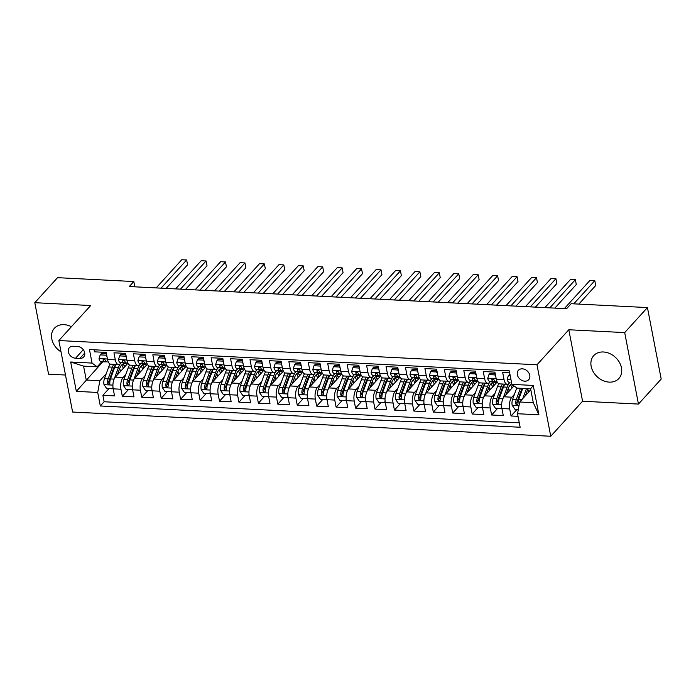 <?xml version="1.0" encoding="UTF-8"?>
<svg xmlns="http://www.w3.org/2000/svg" width="696" height="696" viewBox="0 0 696 696"><rect width="100%" height="100%" fill="white"/><g stroke="black" fill="none" stroke-linecap="round" stroke-linejoin="round"><path stroke-width="1.04" d="M603.406 351.985A16.991 13.32 -137.7 0 0 593.74 355.621A16.991 13.32 -137.7 0 0 593.323 371.942A16.991 13.32 -137.7 0 0 609.209 382.121A16.991 13.32 -137.7 0 0 618.883 378.476A16.991 13.32 -137.7 0 0 619.301 362.155A16.991 13.32 -137.7 0 0 603.406 351.985M71.41 326.72A16.991 13.32 -137.7 0 0 64.049 324.64A16.991 13.32 -137.7 0 0 54.375 328.286A16.991 13.32 -137.7 0 0 61.022 351.871M522.365 368.828A6.969 5.464 -137.7 0 0 518.398 370.315A6.969 5.464 -137.7 0 0 518.224 377.014A6.969 5.464 -137.7 0 0 524.74 381.19A6.969 5.464 -137.7 0 0 528.708 379.694A6.969 5.464 -137.7 0 0 528.882 372.995A6.969 5.464 -137.7 0 0 522.365 368.828M638.458 404.072L624.695 332.592L568.815 329.756L582.578 401.235L638.458 404.072L661.2 379.05L647.437 307.571L571.146 303.708L566.596 308.711L129.282 286.543L133.823 281.541L57.542 277.669L34.8 302.69L48.563 374.17L65.485 375.031M582.578 401.235L550.745 436.262L72.61 412.032L58.847 340.544L536.981 364.782L550.745 436.262M509.672 372.873L502.686 372.517L504.043 379.572L496.265 379.172A8.709 3.915 92.9 0 0 499.467 383.87L507.236 384.27A8.709 3.915 -87.1 0 1 504.043 379.572M496.265 379.172L494.908 372.125L483.242 371.534L484.607 378.58L476.83 378.189A8.709 3.915 92.9 0 0 480.022 382.887L487.8 383.279A8.709 3.915 -87.1 0 1 484.607 378.58M476.83 378.189L475.472 371.142L463.806 370.55L465.172 377.597L457.394 377.206A8.709 3.915 92.9 0 0 460.587 381.904L468.365 382.295A8.709 3.915 -87.1 0 1 465.172 377.597M457.394 377.206L456.037 370.15L444.37 369.559L445.727 376.614L437.958 376.223A8.709 3.915 92.9 0 0 441.151 380.921L448.929 381.312A8.709 3.915 -87.1 0 1 445.727 376.614M437.958 376.223L436.601 369.167L424.934 368.575L426.291 375.631L418.522 375.231A8.709 3.915 92.9 0 0 421.715 379.929L429.493 380.329A8.709 3.915 -87.1 0 1 426.291 375.631M418.522 375.231L417.165 368.184L405.498 367.592L406.856 374.639L399.086 374.248A8.709 3.915 92.9 0 0 402.279 378.946L410.057 379.337A8.709 3.915 -87.1 0 1 406.856 374.639M399.086 374.248L397.729 367.201L386.062 366.609L387.42 373.656L379.651 373.265A8.709 3.915 92.9 0 0 382.844 377.963L390.621 378.354A8.709 3.915 -87.1 0 1 387.42 373.656M379.651 373.265L378.285 366.209L366.627 365.618L367.984 372.673L360.215 372.282A8.709 3.915 92.9 0 0 363.408 376.98L371.185 377.371A8.709 3.915 -87.1 0 1 367.984 372.673M360.215 372.282L358.849 365.226L347.191 364.634L348.548 371.69L340.77 371.29A8.709 3.915 92.9 0 0 343.972 375.988L351.75 376.388A8.709 3.915 -87.1 0 1 348.548 371.69M340.77 371.29L339.413 364.243L327.755 363.651L329.112 370.707L321.334 370.307A8.709 3.915 92.9 0 0 324.536 375.005L332.305 375.396A8.709 3.915 -87.1 0 1 329.112 370.707M321.334 370.307L319.977 363.26L308.319 362.668L309.676 369.715L301.899 369.324A8.709 3.915 92.9 0 0 305.1 374.022L312.869 374.413A8.709 3.915 -87.1 0 1 309.676 369.715M301.899 369.324L300.541 362.268L288.884 361.685L290.241 368.732L282.463 368.341A8.709 3.915 92.9 0 0 285.665 373.039L293.434 373.43A8.709 3.915 -87.1 0 1 290.241 368.732M282.463 368.341L281.106 361.285L269.448 360.693L270.805 367.749L263.027 367.358A8.709 3.915 92.9 0 0 266.229 372.047L273.998 372.447A8.709 3.915 -87.1 0 1 270.805 367.749M263.027 367.358L261.67 360.302L250.012 359.71L251.369 366.766L243.591 366.366A8.709 3.915 92.9 0 0 246.793 371.064L254.562 371.464A8.709 3.915 -87.1 0 1 251.369 366.766M243.591 366.366L242.234 359.319L230.576 358.727L231.933 365.774L224.155 365.383A8.709 3.915 92.9 0 0 227.348 370.081L235.126 370.472A8.709 3.915 -87.1 0 1 231.933 365.774M224.155 365.383L222.798 358.336L211.132 357.744L212.498 364.791L204.72 364.4A8.709 3.915 92.9 0 0 207.913 369.098L215.69 369.489A8.709 3.915 -87.1 0 1 212.498 364.791M204.72 364.4L203.363 357.344L191.696 356.752L193.053 363.808L185.284 363.416A8.709 3.915 92.9 0 0 188.477 368.114L196.255 368.506A8.709 3.915 -87.1 0 1 193.053 363.808M185.284 363.416L183.927 356.361L172.26 355.769L173.617 362.825L165.848 362.425A8.709 3.915 92.9 0 0 169.041 367.123L176.819 367.523A8.709 3.915 -87.1 0 1 173.617 362.825M165.848 362.425L164.491 355.378L152.824 354.786L154.181 361.833L146.412 361.441A8.709 3.915 92.9 0 0 149.605 366.139L157.383 366.531A8.709 3.915 -87.1 0 1 154.181 361.833M146.412 361.441L145.055 354.394L133.388 353.803L134.746 360.85L126.976 360.458A8.709 3.915 92.9 0 0 130.169 365.156L137.947 365.548A8.709 3.915 -87.1 0 1 134.746 360.85M126.976 360.458L125.619 353.403L113.953 352.811L115.31 359.867A8.709 3.915 92.9 0 0 118.511 364.565A8.709 3.915 92.9 0 0 120.434 363.59L121.243 362.703M127.907 363.286L115.345 377.11A8.709 3.915 92.9 0 0 113.196 388.838L114.553 395.885L102.886 395.302L108.941 388.629M125.698 374.657L123.114 377.502A8.709 3.915 92.9 0 0 120.965 389.229L122.322 396.285L128.386 389.621M122.322 396.285L133.989 396.877L132.631 389.821A8.709 3.915 92.9 0 1 134.78 378.093L147.343 364.269M166.779 365.252L154.216 379.076A8.709 3.915 92.9 0 0 152.067 390.804L153.424 397.86L141.758 397.268L147.822 390.604M186.215 366.235L173.652 380.06A8.709 3.915 92.9 0 0 171.503 391.796L172.86 398.843L161.194 398.251L167.257 391.587M205.651 367.218L193.088 381.051A8.709 3.915 92.9 0 0 190.939 392.779L192.296 399.826L180.629 399.234L186.693 392.57M225.086 368.21L212.524 382.034A8.709 3.915 92.9 0 0 210.375 393.762L211.732 400.818L200.074 400.226L206.129 393.562M244.522 369.193L231.959 383.017A8.709 3.915 92.9 0 0 229.81 394.745L231.168 401.801L219.51 401.209L225.565 394.545M263.967 370.176L251.395 384.001A8.709 3.915 92.9 0 0 249.246 395.737L250.603 402.784L238.945 402.192L245.001 395.528M283.402 371.159L270.831 384.984A8.709 3.915 92.9 0 0 268.682 396.72L270.039 403.767L258.381 403.175L264.436 396.511M302.838 372.151L290.267 385.975A8.709 3.915 92.9 0 0 288.118 397.703L289.475 404.759L277.817 404.167L283.872 397.503M322.274 373.134L309.703 386.959A8.709 3.915 92.9 0 0 307.554 398.686L308.911 405.742L297.253 405.15L303.308 398.486M341.71 374.117L329.138 387.942A8.709 3.915 92.9 0 0 326.99 399.678L328.347 406.725L316.689 406.133L322.744 399.469M361.146 375.1L348.583 388.925A8.709 3.915 92.9 0 0 346.425 400.661L347.782 407.708L336.125 407.116L342.18 400.452M380.582 376.092L368.019 389.917A8.709 3.915 92.9 0 0 365.861 401.644L367.227 408.7L355.56 408.108L361.615 401.435M400.017 377.075L387.454 390.9A8.709 3.915 92.9 0 0 385.306 402.627L386.663 409.683L374.996 409.091L381.06 402.427M419.453 378.058L406.89 391.883A8.709 3.915 92.9 0 0 404.741 403.61L406.099 410.666L394.432 410.075L400.496 403.41M438.889 379.042L426.326 392.866A8.709 3.915 92.9 0 0 424.177 404.602L425.534 411.649L413.868 411.058L419.932 404.393M458.325 380.033L445.762 393.858A8.709 3.915 92.9 0 0 443.613 405.585L444.97 412.632L433.303 412.049L439.367 405.376M477.76 381.017L465.198 394.841A8.709 3.915 92.9 0 0 463.049 406.568L464.406 413.624L452.739 413.032L458.803 406.368M497.196 382L484.633 395.824A8.709 3.915 92.9 0 0 482.485 407.551L483.842 414.607L472.184 414.016L478.239 407.351M513.987 385.897L504.069 396.807A8.709 3.915 92.9 0 0 501.92 408.543L503.278 415.59L491.62 414.999L497.675 408.334M507.236 384.27A8.709 3.915 -87.1 0 0 509.168 383.296L509.977 382.409M487.8 383.279A8.709 3.915 -87.1 0 0 489.732 382.313L490.532 381.425M468.365 382.295A8.709 3.915 -87.1 0 0 470.296 381.321L471.096 380.434M448.929 381.312A8.709 3.915 -87.1 0 0 450.86 380.338L451.66 379.45M429.493 380.329A8.709 3.915 -87.1 0 0 431.424 379.355L432.225 378.467M410.057 379.337A8.709 3.915 -87.1 0 0 411.988 378.372L412.789 377.484M390.621 378.354A8.709 3.915 -87.1 0 0 392.544 377.38L393.353 376.493M371.185 377.371A8.709 3.915 -87.1 0 0 373.108 376.397L373.917 375.509M351.75 376.388A8.709 3.915 -87.1 0 0 353.672 375.414L354.481 374.526M332.305 375.396A8.709 3.915 -87.1 0 0 334.237 374.431L335.046 373.543M312.869 374.413A8.709 3.915 -87.1 0 0 314.801 373.439L315.61 372.551M293.434 373.43A8.709 3.915 -87.1 0 0 295.365 372.456L296.174 371.568M273.998 372.447A8.709 3.915 -87.1 0 0 275.929 371.473L276.738 370.585M254.562 371.464A8.709 3.915 -87.1 0 0 256.493 370.49L257.303 369.602M235.126 370.472A8.709 3.915 -87.1 0 0 237.058 369.498L237.867 368.619M215.69 369.489A8.709 3.915 -87.1 0 0 217.622 368.515L218.422 367.627M196.255 368.506A8.709 3.915 -87.1 0 0 198.186 367.531L198.986 366.644M176.819 367.523A8.709 3.915 -87.1 0 0 178.75 366.548L179.551 365.661M157.383 366.531A8.709 3.915 -87.1 0 0 159.314 365.565L160.115 364.678M137.947 365.548A8.709 3.915 -87.1 0 0 139.87 364.574L140.679 363.686M75.533 358.231L79.805 358.449A6.751 5.29 -137.7 0 0 83.651 356.996A6.751 5.29 -137.7 0 0 83.816 350.514A6.751 5.29 -137.7 0 0 77.5 346.469L73.219 346.251A6.751 5.29 -137.7 0 0 69.382 347.695A6.751 5.29 -137.7 0 0 69.217 354.186A6.751 5.29 -137.7 0 0 75.533 358.231L83.276 349.705M530.804 389.769L519.686 402.001L533.293 402.688L530.613 388.777L517.006 388.09L511.882 384.366L509.281 370.837L89.453 349.557L92.055 363.086L97.179 366.809L101.807 361.72M511.882 384.366L533.258 385.445L538.913 414.816L517.537 413.728L520.138 427.248L100.311 405.977L97.71 392.448L76.334 391.37L70.679 361.998L92.055 363.086M514.431 394.362L511.847 397.207L504.069 396.807M494.995 393.379L492.411 396.215L484.633 395.824M475.551 392.396L472.975 395.232L465.198 394.841M456.115 391.404L453.54 394.249L445.762 393.858M436.679 390.421L434.095 393.266L426.326 392.866M417.243 389.438L414.659 392.274L406.89 391.883M397.808 388.455L395.224 391.291L387.454 390.9M378.372 387.463L375.788 390.308L368.019 389.917M358.936 386.48L356.352 389.325L348.583 388.925M339.5 385.497L336.916 388.333L329.138 387.942M320.064 384.514L317.48 387.35L309.703 386.959M300.629 383.522L298.045 386.367L290.267 385.975M281.193 382.539L278.609 385.384L270.831 384.984M261.757 381.556L259.173 384.401L251.395 384.001M242.321 380.573L239.737 383.409L231.959 383.017M222.885 379.581L220.301 382.426L212.524 382.034M203.441 378.598L200.866 381.443L193.088 381.051M184.005 377.615L181.43 380.46L173.652 380.06M164.569 376.632L161.985 379.468L154.216 379.076M145.133 375.649L142.549 378.485L134.78 378.093M102.886 395.302L104.13 401.766L519.286 422.811M511.847 397.207A8.709 3.915 -87.1 0 0 509.698 408.935L511.055 415.982L518.042 416.339M491.62 414.999L490.262 407.952A8.709 3.915 -87.1 0 1 492.411 396.215M472.184 414.016L470.818 406.96A8.709 3.915 -87.1 0 1 472.975 395.232M452.739 413.032L451.382 405.977A8.709 3.915 -87.1 0 1 453.54 394.249M433.303 412.049L431.946 404.994A8.709 3.915 -87.1 0 1 434.095 393.266M413.868 411.058L412.51 404.011A8.709 3.915 -87.1 0 1 414.659 392.274M394.432 410.075L393.075 403.027A8.709 3.915 -87.1 0 1 395.224 391.291M374.996 409.091L373.639 402.036A8.709 3.915 -87.1 0 1 375.788 390.308M355.56 408.108L354.203 401.053A8.709 3.915 -87.1 0 1 356.352 389.325M336.125 407.116L334.767 400.07A8.709 3.915 -87.1 0 1 336.916 388.333M316.689 406.133L315.332 399.086A8.709 3.915 -87.1 0 1 317.48 387.35M297.253 405.15L295.896 398.095A8.709 3.915 -87.1 0 1 298.045 386.367M277.817 404.167L276.46 397.111A8.709 3.915 -87.1 0 1 278.609 385.384M258.381 403.175L257.024 396.128A8.709 3.915 -87.1 0 1 259.173 384.401M238.945 402.192L237.588 395.145A8.709 3.915 -87.1 0 1 239.737 383.409M219.51 401.209L218.153 394.154A8.709 3.915 -87.1 0 1 220.301 382.426M200.074 400.226L198.708 393.17A8.709 3.915 -87.1 0 1 200.866 381.443M180.629 399.234L179.272 392.187A8.709 3.915 -87.1 0 1 181.43 380.46M161.194 398.251L159.836 391.204A8.709 3.915 -87.1 0 1 161.985 379.468M141.758 397.268L140.401 390.212A8.709 3.915 -87.1 0 1 142.549 378.485M94.125 349.801L94.517 351.828L106.175 352.42L107.541 359.475A8.709 3.915 92.9 0 0 110.734 364.173L118.511 364.565M97.179 366.809L83.572 366.122L86.252 380.025L99.859 380.721L97.71 392.448M102.851 361.772L76.334 391.37M106.262 373.674L99.859 380.721M624.695 332.592L647.437 307.571M568.815 329.756L536.981 364.782M58.847 340.544L90.68 305.527L34.8 302.69M134.841 286.822L133.823 281.541M104.13 401.766L100.311 405.977M511.055 415.982L517.111 409.318M517.537 413.728L519.686 402.001M83.572 366.122L70.679 361.998M533.258 385.445L530.613 388.777M538.913 414.816L533.293 402.688M106.984 356.604L106.036 355.195L100.198 354.899L98.997 358.666A5.768 2.593 92.9 0 0 101.103 361.685A5.768 2.593 92.9 0 0 101.19 361.685L104.704 361.859M106.453 353.855L101.381 353.603L100.198 354.899M166.118 288.414L187.572 264.811L186.641 259.982L161.037 288.153M186.641 259.982L181.778 259.738L156.174 287.909M107.123 361.99L107.219 361.99A5.768 2.593 -87.1 0 1 107.123 361.99A5.768 2.593 -87.1 0 1 105.418 360.302C104.209 358.936 103.426 358.892 103.086 360.18A5.768 2.593 92.9 0 0 104.791 361.868A5.768 2.593 92.9 0 0 104.887 361.868L106.575 361.824M103.191 359.458L103.086 360.18L103.974 359.197M106.036 355.195L106.592 354.577M117.241 375.022L119.399 369.132A13.833 6.212 -87.1 0 1 124.801 363.425A13.833 6.212 -87.1 0 1 126.907 364.382M114.37 378.554L118.433 367.471A16.66 7.482 -87.1 0 1 120.217 363.817M113.083 388.177L112.508 388.812L106.671 388.516L103.982 384.557A5.768 2.593 -87.1 0 1 104.452 378.615L108.715 366.975A16.66 7.482 -87.1 0 1 110.081 364.008M119.677 368.41A13.833 6.212 -87.1 0 1 120.121 370.194A6.864 3.08 92.9 0 0 120.469 371.464M112.508 388.812L112.978 387.324M113.7 364.321A16.66 7.482 92.9 0 0 112.413 367.166L108.141 378.807A5.768 2.593 92.9 0 0 107.515 383.165L108.915 384.505L109.846 383.287A5.768 2.593 -87.1 0 1 110.473 378.92L114.744 367.279A16.66 7.482 -87.1 0 1 116.032 364.434M124.497 367.036A16.66 7.482 92.9 0 0 123.601 364.591M124.897 366.592A13.833 6.212 92.9 0 0 122.922 363.956M107.515 383.165L108.82 381.73A2.941 1.322 -87.1 0 1 109.107 380.46L113.37 368.828A13.833 6.212 -87.1 0 1 115.936 364.434M121.704 365.009A13.833 6.212 -87.1 0 1 123.296 368.358M126.42 357.587L125.471 356.187L119.634 355.891L118.442 359.649A5.768 2.593 92.9 0 0 120.539 362.668A5.768 2.593 92.9 0 0 120.626 362.668L124.14 362.851M125.889 354.847L120.817 354.586L119.634 355.891M185.554 289.397L207.008 265.794L206.077 260.965L180.473 289.136M206.077 260.965L201.214 260.722L175.609 288.892M126.559 362.973L126.655 362.973A5.768 2.593 -87.1 0 1 126.559 362.973A5.768 2.593 -87.1 0 1 124.854 361.285C123.644 359.919 122.861 359.875 122.522 361.163A5.768 2.593 92.9 0 0 124.227 362.86A5.768 2.593 92.9 0 0 124.323 362.86L126.011 362.807M122.635 360.441L122.522 361.163L123.409 360.189M125.471 356.187L126.028 355.56M145.856 358.57L144.907 357.17L139.07 356.874L137.878 360.641A5.768 2.593 92.9 0 0 139.974 363.651A5.768 2.593 92.9 0 0 140.061 363.651L143.576 363.834M145.325 355.83L140.253 355.569L139.07 356.874M204.989 290.38L226.444 266.785L225.513 261.948L199.909 290.119M225.513 261.948L220.649 261.705L195.045 289.875M145.995 363.956L146.09 363.956A5.768 2.593 -87.1 0 1 145.995 363.956A5.768 2.593 -87.1 0 1 144.29 362.268C143.08 360.902 142.297 360.867 141.958 362.146A5.768 2.593 92.9 0 0 143.663 363.843A5.768 2.593 92.9 0 0 143.759 363.843L145.447 363.799M142.071 361.433L141.958 362.146L142.845 361.172M144.907 357.17L145.464 356.552M165.291 359.562L164.343 358.153L158.514 357.857L157.313 361.624A5.768 2.593 92.9 0 0 159.41 364.634A5.768 2.593 92.9 0 0 159.497 364.643L163.012 364.817M164.769 356.813L159.689 356.561L158.514 357.857M224.425 291.363L245.879 267.769L244.948 262.94L219.344 291.111M244.948 262.94L240.085 262.688L214.481 290.858M165.439 364.948L165.526 364.948A5.768 2.593 -87.1 0 1 165.439 364.948A5.768 2.593 -87.1 0 1 163.725 363.251C162.516 361.885 161.742 361.85 161.394 363.138A5.768 2.593 92.9 0 0 163.099 364.826A5.768 2.593 92.9 0 0 163.195 364.826L164.882 364.782M161.507 362.416L161.394 363.138L162.281 362.155M164.343 358.153L164.9 357.535M184.727 360.545L183.779 359.136L177.95 358.84L176.749 362.607A5.768 2.593 92.9 0 0 178.846 365.626A5.768 2.593 92.9 0 0 178.933 365.626L182.448 365.8M184.205 357.796L179.124 357.544L177.95 358.84M243.87 292.355L265.315 268.752L264.384 263.923L238.78 292.094M264.384 263.923L259.53 263.68L233.917 291.85M184.875 365.931L184.962 365.931A5.768 2.593 -87.1 0 1 184.875 365.931A5.768 2.593 -87.1 0 1 183.161 364.243C181.952 362.877 181.178 362.834 180.829 364.121A5.768 2.593 92.9 0 0 182.535 365.809A5.768 2.593 92.9 0 0 182.63 365.809L184.318 365.765M180.943 363.399L180.829 364.121L181.726 363.138M183.779 359.136L184.344 358.518M136.677 376.005L138.835 370.115A13.833 6.212 -87.1 0 1 144.237 364.408A13.833 6.212 -87.1 0 1 146.343 365.374M133.806 379.546L137.869 368.454A16.66 7.482 -87.1 0 1 139.652 364.808M132.518 389.168L131.944 389.795L126.106 389.499L123.427 385.54A5.768 2.593 -87.1 0 1 123.888 379.598L128.151 367.958A16.66 7.482 -87.1 0 1 129.517 364.991M139.113 369.393A13.833 6.212 -87.1 0 1 139.557 371.177A6.864 3.08 92.9 0 0 139.905 372.456M131.944 389.795L132.414 388.316M133.136 365.304A16.66 7.482 92.9 0 0 131.849 368.149L127.577 379.79A5.768 2.593 92.9 0 0 126.95 384.157L128.351 385.488L129.282 384.27A5.768 2.593 -87.1 0 1 129.917 379.903L134.18 368.271A16.66 7.482 -87.1 0 1 135.468 365.426M143.933 368.019A16.66 7.482 92.9 0 0 143.037 365.574M144.333 367.584A13.833 6.212 92.9 0 0 142.358 364.939M126.95 384.157L128.255 382.713A2.941 1.322 -87.1 0 1 128.542 381.452L132.805 369.811A13.833 6.212 -87.1 0 1 135.372 365.417M141.14 365.992A13.833 6.212 -87.1 0 1 142.732 369.341M156.113 376.988L158.27 371.099A13.833 6.212 -87.1 0 1 163.673 365.391A13.833 6.212 -87.1 0 1 165.779 366.357M153.242 380.529L157.305 369.437A16.66 7.482 -87.1 0 1 159.088 365.791M151.954 390.151L151.38 390.787L145.542 390.491L142.863 386.524A5.768 2.593 -87.1 0 1 143.324 380.59L147.587 368.95A16.66 7.482 -87.1 0 1 148.953 365.983M158.549 370.376A13.833 6.212 -87.1 0 1 158.993 372.169A6.864 3.08 92.9 0 0 159.34 373.439M151.38 390.787L151.85 389.299M152.572 366.287A16.66 7.482 92.9 0 0 151.284 369.132L147.021 380.773A5.768 2.593 92.9 0 0 146.386 385.14L147.787 386.471L148.718 385.262A5.768 2.593 -87.1 0 1 149.353 380.895L153.616 369.254A16.66 7.482 -87.1 0 1 154.904 366.409M163.369 369.002A16.66 7.482 92.9 0 0 162.472 366.566M163.769 368.567A13.833 6.212 92.9 0 0 161.794 365.931M146.386 385.14L147.691 383.696A2.941 1.322 -87.1 0 1 147.978 382.435L152.25 370.794A13.833 6.212 -87.1 0 1 154.808 366.4M160.576 366.983A13.833 6.212 -87.1 0 1 162.168 370.324M175.549 377.971L177.706 372.082A13.833 6.212 -87.1 0 1 183.109 366.383A13.833 6.212 -87.1 0 1 185.214 367.34M172.678 381.512L176.74 370.429A16.66 7.482 -87.1 0 1 178.524 366.775M171.39 391.135L170.816 391.77L164.987 391.474L162.299 387.507A5.768 2.593 -87.1 0 1 162.76 381.573L167.023 369.933A16.66 7.482 -87.1 0 1 168.389 366.966M177.985 371.368A13.833 6.212 -87.1 0 1 178.428 373.152A6.864 3.08 92.9 0 0 178.776 374.422M170.816 391.77L171.286 390.282M172.008 367.279A16.66 7.482 92.9 0 0 170.72 370.115L166.457 381.756A5.768 2.593 92.9 0 0 165.822 386.123L167.231 387.463L168.154 386.245A5.768 2.593 -87.1 0 1 168.789 381.878L173.052 370.237A16.66 7.482 -87.1 0 1 174.339 367.392M182.804 369.985A16.66 7.482 92.9 0 0 181.908 367.549M183.205 369.55A13.833 6.212 92.9 0 0 181.238 366.914M165.822 386.123L167.127 384.688A2.941 1.322 -87.1 0 1 167.414 383.418L171.686 371.777A13.833 6.212 -87.1 0 1 174.244 367.392M180.012 367.966A13.833 6.212 -87.1 0 1 181.604 371.307M194.984 378.955L197.142 373.073A13.833 6.212 -87.1 0 1 202.545 367.366A13.833 6.212 -87.1 0 1 204.65 368.323M192.113 382.495L196.185 371.412A16.66 7.482 -87.1 0 1 197.96 367.758M190.826 392.118L190.252 392.753L184.423 392.457L181.734 388.499A5.768 2.593 -87.1 0 1 182.195 382.556L186.458 370.916A16.66 7.482 -87.1 0 1 187.824 367.949M197.42 372.351A13.833 6.212 -87.1 0 1 197.864 374.135A6.864 3.08 92.9 0 0 198.212 375.405M190.252 392.753L190.721 391.265M191.444 368.262A16.66 7.482 92.9 0 0 190.156 371.107L185.893 382.748A5.768 2.593 92.9 0 0 185.258 387.106L186.667 388.446L187.589 387.228A5.768 2.593 -87.1 0 1 188.225 382.861L192.488 371.22A16.66 7.482 -87.1 0 1 193.775 368.375M202.24 370.977A16.66 7.482 92.9 0 0 201.344 368.532M202.64 370.533A13.833 6.212 92.9 0 0 200.674 367.897M185.258 387.106L186.563 385.671A2.941 1.322 -87.1 0 1 186.85 384.401L191.122 372.76A13.833 6.212 -87.1 0 1 193.679 368.375M199.447 368.95A13.833 6.212 -87.1 0 1 201.04 372.29M204.163 361.529L203.215 360.119L197.386 359.832L196.185 363.59A5.768 2.593 92.9 0 0 198.282 366.609A5.768 2.593 92.9 0 0 198.369 366.609L201.883 366.792M203.641 358.788L198.569 358.527L197.386 359.832M263.305 293.338L284.751 269.735L283.82 264.906L258.216 293.077M283.82 264.906L278.965 264.663L253.361 292.833M204.311 366.914L204.398 366.914A5.768 2.593 -87.1 0 1 204.311 366.914A5.768 2.593 -87.1 0 1 202.597 365.226C201.388 363.86 200.613 363.817 200.265 365.104A5.768 2.593 92.9 0 0 201.979 366.792A5.768 2.593 92.9 0 0 202.066 366.801L203.763 366.749M200.378 364.382L200.265 365.104L201.161 364.13M203.215 360.119L203.78 359.501M214.42 379.946L216.578 374.056A13.833 6.212 -87.1 0 1 221.989 368.349A13.833 6.212 -87.1 0 1 224.086 369.315M211.558 383.487L215.621 372.395A16.66 7.482 -87.1 0 1 217.396 368.75M210.262 393.11L209.687 393.736L203.858 393.44L201.17 389.482A5.768 2.593 -87.1 0 1 201.631 383.54L205.903 371.899A16.66 7.482 -87.1 0 1 207.26 368.932M216.865 373.334A13.833 6.212 -87.1 0 1 217.309 375.118A6.864 3.08 92.9 0 0 217.648 376.397M209.687 393.736L210.157 392.257M210.879 369.245A16.66 7.482 92.9 0 0 209.592 372.09L205.329 383.731A5.768 2.593 92.9 0 0 204.694 388.098L206.103 389.429L207.025 388.211A5.768 2.593 -87.1 0 1 207.66 383.844L211.923 372.212A16.66 7.482 -87.1 0 1 213.22 369.367M221.676 371.96A16.66 7.482 92.9 0 0 220.789 369.515M222.076 371.516A13.833 6.212 92.9 0 0 220.11 368.88M204.694 388.098L206.007 386.654A2.941 1.322 -87.1 0 1 206.286 385.393L210.557 373.752A13.833 6.212 -87.1 0 1 213.115 369.358M218.883 369.933A13.833 6.212 -87.1 0 1 220.475 373.282M223.599 362.512L222.65 361.111L216.821 360.815L215.621 364.574A5.768 2.593 92.9 0 0 217.718 367.592A5.768 2.593 92.9 0 0 217.813 367.592L221.319 367.775M223.077 359.771L218.005 359.51L216.821 360.815M282.741 294.321L304.187 270.727L303.256 265.889L277.652 294.06M303.256 265.889L298.401 265.646L272.797 293.816M223.747 367.897L223.834 367.897A5.768 2.593 -87.1 0 1 223.747 367.897A5.768 2.593 -87.1 0 1 222.033 366.209C220.823 364.843 220.049 364.808 219.701 366.087A5.768 2.593 92.9 0 0 221.415 367.784A5.768 2.593 92.9 0 0 221.502 367.784L223.198 367.74M219.814 365.365L219.701 366.087L220.597 365.113M222.65 361.111L223.216 360.493M233.856 380.93L236.014 375.04A13.833 6.212 -87.1 0 1 241.425 369.332A13.833 6.212 -87.1 0 1 243.522 370.298M230.994 384.47L235.057 373.378A16.66 7.482 -87.1 0 1 236.831 369.733M229.697 394.093L229.123 394.728L223.294 394.432L220.606 390.465A5.768 2.593 -87.1 0 1 221.067 384.531L225.339 372.891A16.66 7.482 -87.1 0 1 226.696 369.924M236.301 374.317A13.833 6.212 -87.1 0 1 236.744 376.11A6.864 3.08 92.9 0 0 237.084 377.38M229.123 394.728L229.593 393.24M230.315 370.228A16.66 7.482 92.9 0 0 229.028 373.073L224.765 384.714A5.768 2.593 92.9 0 0 224.129 389.081L225.539 390.413L226.461 389.195A5.768 2.593 -87.1 0 1 227.096 384.836L231.359 373.195A16.66 7.482 -87.1 0 1 232.655 370.35M241.12 372.943A16.66 7.482 92.9 0 0 240.224 370.507M241.512 372.508A13.833 6.212 92.9 0 0 239.546 369.872M224.129 389.081L225.443 387.637A2.941 1.322 -87.1 0 1 225.73 386.376L229.993 374.735A13.833 6.212 -87.1 0 1 232.551 370.342M238.319 370.925A13.833 6.212 -87.1 0 1 239.92 374.265M243.043 363.495L242.086 362.094L236.257 361.798L235.057 365.565A5.768 2.593 92.9 0 0 237.153 368.575A5.768 2.593 92.9 0 0 237.249 368.584L240.755 368.758M242.512 360.754L237.44 360.493L236.257 361.798M302.177 295.304L323.623 271.71L322.692 266.881L297.088 295.052M322.692 266.881L317.837 266.629L292.233 294.8M244.4 368.941L243.269 368.889A5.768 2.593 -87.1 0 1 243.182 368.889A5.768 2.593 -87.1 0 1 241.469 367.192C240.259 365.826 239.485 365.791 239.137 367.079A5.768 2.593 92.9 0 0 240.851 368.767A5.768 2.593 92.9 0 0 240.938 368.767L242.634 368.723M239.25 366.357L239.137 367.079L240.033 366.096M242.086 362.094L242.652 361.476M253.292 381.913L255.449 376.023A13.833 6.212 -87.1 0 1 260.861 370.315A13.833 6.212 -87.1 0 1 262.957 371.281M250.43 385.454L254.492 374.37A16.66 7.482 -87.1 0 1 256.267 370.716M249.133 395.076L248.559 395.711L242.73 395.415L240.042 391.448A5.768 2.593 -87.1 0 1 240.503 385.514L244.775 373.874A16.66 7.482 -87.1 0 1 246.132 370.907M255.736 375.309A13.833 6.212 -87.1 0 1 256.18 377.093A6.864 3.08 92.9 0 0 256.519 378.363M248.559 395.711L249.029 394.223M249.76 371.22A16.66 7.482 92.9 0 0 248.463 374.056L244.2 385.697A5.768 2.593 92.9 0 0 243.565 390.065L244.975 391.396L245.897 390.186A5.768 2.593 -87.1 0 1 246.532 385.819L250.795 374.178A16.66 7.482 -87.1 0 1 252.091 371.333M260.556 373.926A16.66 7.482 92.9 0 0 259.66 371.49M260.948 373.491A13.833 6.212 92.9 0 0 258.982 370.855M243.565 390.065L244.879 388.629A2.941 1.322 -87.1 0 1 245.166 387.359L249.429 375.718A13.833 6.212 -87.1 0 1 251.987 371.333M257.755 371.908A13.833 6.212 -87.1 0 1 259.356 375.248M262.479 364.486L261.522 363.077L255.693 362.781L254.492 366.548A5.768 2.593 92.9 0 0 256.589 369.567A5.768 2.593 92.9 0 0 256.685 369.567L260.191 369.741M261.948 361.737L256.876 361.485L255.693 362.781M321.613 296.296L343.058 272.693L342.127 267.864L316.523 296.035M342.127 267.864L337.273 267.621L311.669 295.791M262.618 369.872L262.705 369.872A5.768 2.593 -87.1 0 1 262.618 369.872A5.768 2.593 -87.1 0 1 260.913 368.175C259.695 366.818 258.921 366.775 258.573 368.062A5.768 2.593 92.9 0 0 260.287 369.75A5.768 2.593 92.9 0 0 260.374 369.75L262.07 369.707M258.686 367.34L258.573 368.062L259.469 367.079M261.522 363.077L262.087 362.459M272.728 382.896L274.894 377.014A13.833 6.212 -87.1 0 1 280.297 371.307A13.833 6.212 -87.1 0 1 282.393 372.264M269.865 386.437L273.928 375.353A16.66 7.482 -87.1 0 1 275.703 371.699M268.569 396.059L267.995 396.694L262.166 396.398L259.478 392.44A5.768 2.593 -87.1 0 1 259.947 386.498L264.21 374.857A16.66 7.482 -87.1 0 1 265.567 371.89M275.172 376.292A13.833 6.212 -87.1 0 1 275.616 378.076A6.864 3.08 92.9 0 0 275.955 379.346M267.995 396.694L268.473 395.206M269.195 372.203A16.66 7.482 92.9 0 0 267.899 375.048L263.636 386.689A5.768 2.593 92.9 0 0 263.001 391.048L264.41 392.387L265.333 391.169A5.768 2.593 -87.1 0 1 265.968 386.802L270.231 375.161A16.66 7.482 -87.1 0 1 271.527 372.316M279.992 374.918A16.66 7.482 92.9 0 0 279.096 372.473M280.384 374.474A13.833 6.212 92.9 0 0 278.417 371.838M263.001 391.048L264.315 389.612A2.941 1.322 -87.1 0 1 264.602 388.342L268.865 376.701A13.833 6.212 -87.1 0 1 271.423 372.316M277.191 372.891A13.833 6.212 -87.1 0 1 278.791 376.231M281.915 365.47L280.958 364.06L275.129 363.764L273.928 367.531A5.768 2.593 92.9 0 0 276.025 370.55A5.768 2.593 92.9 0 0 276.121 370.55L279.635 370.724M281.384 362.72L276.312 362.468L275.129 363.764M341.049 297.279L362.494 273.676L361.563 268.847L335.959 297.018M361.563 268.847L356.709 268.604L331.105 296.774M282.054 370.855L282.141 370.855A5.768 2.593 -87.1 0 1 282.054 370.855A5.768 2.593 -87.1 0 1 280.349 369.167C279.131 367.801 278.356 367.758 278.017 369.045A5.768 2.593 92.9 0 0 279.722 370.733A5.768 2.593 92.9 0 0 279.809 370.742L281.506 370.69M278.122 368.323L278.017 369.045L278.905 368.062M280.958 364.06L281.523 363.442M292.172 383.887L294.33 377.998A13.833 6.212 -87.1 0 1 299.732 372.29A13.833 6.212 -87.1 0 1 301.829 373.247M289.301 387.42L293.364 376.336A16.66 7.482 -87.1 0 1 295.139 372.682M288.005 397.042L287.431 397.677L281.602 397.381L278.913 393.423A5.768 2.593 -87.1 0 1 279.383 387.481L283.646 375.84A16.66 7.482 -87.1 0 1 285.003 372.873M294.608 377.275A13.833 6.212 -87.1 0 1 295.052 379.059A6.864 3.08 92.9 0 0 295.4 380.329M287.431 397.677L287.909 396.189M288.631 373.186A16.66 7.482 92.9 0 0 287.335 376.031L283.072 387.672A5.768 2.593 92.9 0 0 282.437 392.039L283.846 393.37L284.768 392.152A5.768 2.593 -87.1 0 1 285.404 387.785L289.666 376.144A16.66 7.482 -87.1 0 1 290.963 373.308M299.428 375.901A16.66 7.482 92.9 0 0 298.532 373.456M299.828 375.457A13.833 6.212 92.9 0 0 297.853 372.821M282.437 392.039L283.75 390.595A2.941 1.322 -87.1 0 1 284.038 389.334L288.301 377.693A13.833 6.212 -87.1 0 1 290.858 373.3M296.626 373.874A13.833 6.212 -87.1 0 1 298.227 377.223M301.351 366.453L300.394 365.052L294.565 364.756L293.364 368.515A5.768 2.593 92.9 0 0 295.461 371.534A5.768 2.593 92.9 0 0 295.556 371.534L299.071 371.716M300.82 363.712L295.748 363.451L294.565 364.756M360.485 298.262L381.93 274.668L381.008 269.83L355.395 298.001M381.008 269.83L376.144 269.587L350.54 297.757M301.49 371.838L301.577 371.838A5.768 2.593 -87.1 0 1 301.49 371.838A5.768 2.593 -87.1 0 1 299.785 370.15C298.567 368.784 297.792 368.75 297.453 370.028A5.768 2.593 92.9 0 0 299.158 371.725A5.768 2.593 92.9 0 0 299.245 371.725L300.942 371.681M297.557 369.306L297.453 370.028L298.34 369.054M300.394 365.052L300.959 364.426M311.608 384.871L313.765 378.981A13.833 6.212 -87.1 0 1 319.168 373.274A13.833 6.212 -87.1 0 1 321.265 374.239M308.737 388.411L312.8 377.319A16.66 7.482 -87.1 0 1 314.575 373.674M307.441 398.034L306.866 398.669L301.037 398.373L298.349 394.406A5.768 2.593 -87.1 0 1 298.819 388.472L303.082 376.832A16.66 7.482 -87.1 0 1 304.439 373.865M314.044 378.259A13.833 6.212 -87.1 0 1 314.488 380.051A6.864 3.08 92.9 0 0 314.836 381.321M306.866 398.669L307.345 397.181M308.067 374.17A16.66 7.482 92.9 0 0 306.771 377.014L302.508 388.655A5.768 2.593 92.9 0 0 301.873 393.022L303.282 394.354L304.213 393.136A5.768 2.593 -87.1 0 1 304.839 388.777L309.102 377.136A16.66 7.482 -87.1 0 1 310.399 374.291M318.864 376.884A16.66 7.482 92.9 0 0 317.968 374.448M319.264 376.449A13.833 6.212 92.9 0 0 317.289 373.804M301.873 393.022L303.186 391.578A2.941 1.322 -87.1 0 1 303.473 390.317L307.736 378.676A13.833 6.212 -87.1 0 1 310.294 374.283M316.062 374.866A13.833 6.212 -87.1 0 1 317.663 378.206M320.786 367.436L319.829 366.035L314 365.739L312.8 369.506A5.768 2.593 92.9 0 0 314.905 372.517A5.768 2.593 92.9 0 0 314.992 372.517L318.507 372.699M320.256 364.695L315.184 364.434L314 365.739M379.92 299.245L401.375 275.651L400.444 270.822L374.84 298.993M400.444 270.822L395.58 270.57L369.976 298.741M320.926 372.821L321.013 372.83A5.768 2.593 -87.1 0 1 320.926 372.821A5.768 2.593 -87.1 0 1 319.22 371.133C318.002 369.767 317.228 369.733 316.889 371.02A5.768 2.593 92.9 0 0 318.594 372.708A5.768 2.593 92.9 0 0 318.681 372.708L320.377 372.665M316.993 370.298L316.889 371.02L317.776 370.037M319.829 366.035L320.395 365.417M331.044 385.854L333.201 379.964A13.833 6.212 -87.1 0 1 338.604 374.257A13.833 6.212 -87.1 0 1 340.709 375.222M328.173 389.395L332.236 378.302A16.66 7.482 -87.1 0 1 334.019 374.657M326.885 399.017L326.302 399.652L320.473 399.356L317.785 395.389A5.768 2.593 -87.1 0 1 318.255 389.455L322.518 377.815A16.66 7.482 -87.1 0 1 323.875 374.848M333.48 379.242A13.833 6.212 -87.1 0 1 333.923 381.034A6.864 3.08 92.9 0 0 334.271 382.304M326.302 399.652L326.781 398.164M327.503 375.153A16.66 7.482 92.9 0 0 326.207 377.998L321.944 389.638A5.768 2.593 92.9 0 0 321.317 394.006L322.718 395.337L323.649 394.127A5.768 2.593 -87.1 0 1 324.275 389.76L328.547 378.119A16.66 7.482 -87.1 0 1 329.834 375.275M338.3 377.867A16.66 7.482 92.9 0 0 337.403 375.431M338.7 377.432A13.833 6.212 92.9 0 0 336.725 374.796M321.317 394.006L322.622 392.57A2.941 1.322 -87.1 0 1 322.909 391.3L327.172 379.659A13.833 6.212 -87.1 0 1 329.73 375.266M335.507 375.849A13.833 6.212 -87.1 0 1 337.099 379.19M340.222 368.428L339.265 367.018L333.436 366.722L332.236 370.49A5.768 2.593 92.9 0 0 334.341 373.508A5.768 2.593 92.9 0 0 334.428 373.508L337.943 373.682M339.691 365.678L334.619 365.426L333.436 366.722M399.356 300.228L420.81 276.634L419.879 271.805L394.275 299.976M419.879 271.805L415.016 271.562L389.412 299.732M341.579 373.865L340.457 373.813A5.768 2.593 -87.1 0 1 340.361 373.813A5.768 2.593 -87.1 0 1 338.656 372.116C337.447 370.759 336.664 370.716 336.325 372.003A5.768 2.593 92.9 0 0 338.03 373.691A5.768 2.593 92.9 0 0 338.117 373.691L339.813 373.648M336.429 371.281L336.325 372.003L337.212 371.02M339.265 367.018L339.831 366.4M350.48 386.837L352.637 380.947A13.833 6.212 -87.1 0 1 358.04 375.248A13.833 6.212 -87.1 0 1 360.145 376.205M347.608 390.378L351.671 379.294A16.66 7.482 -87.1 0 1 353.455 375.64M346.321 400L345.738 400.635L339.909 400.339L337.221 396.381A5.768 2.593 -87.1 0 1 337.69 390.439L341.954 378.798A16.66 7.482 -87.1 0 1 343.311 375.831M352.915 380.233A13.833 6.212 -87.1 0 1 353.359 382.017A6.864 3.08 92.9 0 0 353.707 383.287M345.738 400.635L346.216 399.147M346.939 376.144A16.66 7.482 92.9 0 0 345.651 378.989L341.379 390.63A5.768 2.593 92.9 0 0 340.753 394.989L342.154 396.329L343.084 395.111A5.768 2.593 -87.1 0 1 343.711 390.743L347.983 379.103A16.66 7.482 -87.1 0 1 349.27 376.258M357.735 378.859A16.66 7.482 92.9 0 0 356.839 376.414M358.135 378.415A13.833 6.212 92.9 0 0 356.161 375.779M340.753 394.989L342.058 393.553A2.941 1.322 -87.1 0 1 342.345 392.283L346.608 380.642A13.833 6.212 -87.1 0 1 349.175 376.258M354.943 376.832A13.833 6.212 -87.1 0 1 356.535 380.173M369.915 387.829L372.073 381.939A13.833 6.212 -87.1 0 1 377.476 376.231A13.833 6.212 -87.1 0 1 379.581 377.189M367.044 391.361L371.107 380.277A16.66 7.482 -87.1 0 1 372.891 376.623M365.757 400.983L365.183 401.618L359.345 401.322L356.656 397.364A5.768 2.593 -87.1 0 1 357.126 391.422L361.389 379.781A16.66 7.482 -87.1 0 1 362.755 376.814M372.351 381.217A13.833 6.212 -87.1 0 1 372.795 383A6.864 3.08 92.9 0 0 373.143 384.27M365.183 401.618L365.652 400.13M366.374 377.128A16.66 7.482 92.9 0 0 365.087 379.973L360.815 391.613A5.768 2.593 92.9 0 0 360.189 395.981L361.589 397.312L362.52 396.094A5.768 2.593 -87.1 0 1 363.147 391.726L367.418 380.086A16.66 7.482 -87.1 0 1 368.706 377.249M377.171 379.842A16.66 7.482 92.9 0 0 376.275 377.397M377.571 379.398A13.833 6.212 92.9 0 0 375.596 376.762M360.189 395.981L361.494 394.536A2.941 1.322 -87.1 0 1 361.781 393.275L366.044 381.634A13.833 6.212 -87.1 0 1 368.61 377.241M374.378 377.815A13.833 6.212 -87.1 0 1 375.97 381.164M389.351 388.812L391.509 382.922A13.833 6.212 -87.1 0 1 396.911 377.215A13.833 6.212 -87.1 0 1 399.017 378.18M386.48 392.353L390.543 381.26A16.66 7.482 -87.1 0 1 392.327 377.615M385.192 401.975L384.618 402.601L378.781 402.305L376.092 398.347A5.768 2.593 -87.1 0 1 376.562 392.405L380.825 380.773A16.66 7.482 -87.1 0 1 382.191 377.806M391.787 382.2A13.833 6.212 -87.1 0 1 392.231 383.992A6.864 3.08 92.9 0 0 392.579 385.262M384.618 402.601L385.088 401.122M385.81 378.111A16.66 7.482 92.9 0 0 384.523 380.956L380.251 392.596A5.768 2.593 92.9 0 0 379.625 396.964L381.025 398.295L381.956 397.077A5.768 2.593 -87.1 0 1 382.591 392.718L386.854 381.077A16.66 7.482 -87.1 0 1 388.142 378.233M396.607 380.825A16.66 7.482 92.9 0 0 395.711 378.38M397.007 380.39A13.833 6.212 92.9 0 0 395.032 377.745M379.625 396.964L380.93 395.519A2.941 1.322 -87.1 0 1 381.217 394.258L385.48 382.617A13.833 6.212 -87.1 0 1 388.046 378.224M393.814 378.807A13.833 6.212 -87.1 0 1 395.406 382.147M359.658 369.411L358.701 368.001L352.872 367.705L351.671 371.473A5.768 2.593 92.9 0 0 353.777 374.491A5.768 2.593 92.9 0 0 353.864 374.491L357.379 374.665M359.127 366.661L354.055 366.409L352.872 367.705M418.792 301.22L440.246 277.617L439.315 272.788L413.711 300.959M439.315 272.788L434.452 272.545L408.848 300.715M359.797 374.796L359.893 374.796A5.768 2.593 -87.1 0 1 359.797 374.796A5.768 2.593 -87.1 0 1 358.092 373.108C356.883 371.742 356.1 371.699 355.76 372.986A5.768 2.593 92.9 0 0 357.466 374.674A5.768 2.593 92.9 0 0 357.561 374.674L359.249 374.631M355.865 372.264L355.76 372.986L356.648 372.003M358.701 368.001L359.267 367.384M379.094 370.394L378.145 368.993L372.308 368.697L371.107 372.456A5.768 2.593 92.9 0 0 373.213 375.475A5.768 2.593 92.9 0 0 373.3 375.475L376.814 375.657M378.563 367.653L373.491 367.392L372.308 368.697M438.228 302.203L459.682 278.6L458.751 273.772L433.147 301.942M458.751 273.772L453.888 273.528L428.284 301.699M379.233 375.779L379.329 375.779A5.768 2.593 -87.1 0 1 379.233 375.779A5.768 2.593 -87.1 0 1 377.528 374.091C376.319 372.725 375.535 372.691 375.196 373.97A5.768 2.593 92.9 0 0 376.901 375.666A5.768 2.593 92.9 0 0 376.997 375.666L378.685 375.614M375.309 373.247L375.196 373.97L376.084 372.995M378.145 368.993L378.702 368.367M398.53 371.377L397.581 369.976L391.744 369.68L390.552 373.447A5.768 2.593 92.9 0 0 392.648 376.458A5.768 2.593 92.9 0 0 392.735 376.458L396.25 376.64M397.999 368.636L392.927 368.375L391.744 369.68M457.663 303.186L479.118 279.592L478.187 274.763L452.583 302.934M478.187 274.763L473.323 274.511L447.719 302.682M398.669 376.762L398.764 376.771A5.768 2.593 -87.1 0 1 398.669 376.762A5.768 2.593 -87.1 0 1 396.964 375.074C395.754 373.709 394.971 373.674 394.632 374.961A5.768 2.593 92.9 0 0 396.337 376.649A5.768 2.593 92.9 0 0 396.433 376.649L398.121 376.606M394.745 374.239L394.632 374.961L395.519 373.978M397.581 369.976L398.138 369.358M408.787 389.795L410.945 383.905A13.833 6.212 -87.1 0 1 416.347 378.198A13.833 6.212 -87.1 0 1 418.453 379.163M405.916 393.336L409.979 382.243A16.66 7.482 -87.1 0 1 411.762 378.598M404.628 402.958L404.054 403.593L398.216 403.297L395.537 399.33A5.768 2.593 -87.1 0 1 395.998 393.397L400.261 381.756A16.66 7.482 -87.1 0 1 401.627 378.789M411.223 383.183A13.833 6.212 -87.1 0 1 411.667 384.975A6.864 3.08 92.9 0 0 412.015 386.245M404.054 403.593L404.524 402.105M405.246 379.094A16.66 7.482 92.9 0 0 403.958 381.939L399.687 393.579A5.768 2.593 92.9 0 0 399.06 397.947L400.461 399.278L401.392 398.069A5.768 2.593 -87.1 0 1 402.027 393.701L406.29 382.06A16.66 7.482 -87.1 0 1 407.578 379.216M416.043 381.808A16.66 7.482 92.9 0 0 415.147 379.372M416.443 381.373A13.833 6.212 92.9 0 0 414.468 378.737M399.06 397.947L400.365 396.511A2.941 1.322 -87.1 0 1 400.652 395.241L404.915 383.6A13.833 6.212 -87.1 0 1 407.482 379.207M413.25 379.79A13.833 6.212 -87.1 0 1 414.842 383.131M417.965 372.369L417.017 370.959L411.179 370.663L409.988 374.431A5.768 2.593 92.9 0 0 412.084 377.45A5.768 2.593 92.9 0 0 412.171 377.45L415.686 377.624M417.435 369.62L412.363 369.367L411.179 370.663M477.099 304.169L498.553 280.575L497.623 275.746L472.018 303.917M497.623 275.746L492.759 275.494L467.155 303.665M418.105 377.754L418.2 377.754A5.768 2.593 -87.1 0 1 418.105 377.754A5.768 2.593 -87.1 0 1 416.399 376.058C415.19 374.7 414.407 374.657 414.068 375.944A5.768 2.593 92.9 0 0 415.773 377.632A5.768 2.593 92.9 0 0 415.869 377.632L417.556 377.589M414.181 375.222L414.068 375.944L414.955 374.961M417.017 370.959L417.574 370.342M428.223 390.778L430.38 384.888A13.833 6.212 -87.1 0 1 435.783 379.19A13.833 6.212 -87.1 0 1 437.888 380.147M425.352 394.319L429.415 383.235A16.66 7.482 -87.1 0 1 431.198 379.581M424.064 403.941L423.49 404.576L417.661 404.28L414.973 400.313A5.768 2.593 -87.1 0 1 415.434 394.38L419.697 382.739A16.66 7.482 -87.1 0 1 421.063 379.772M430.659 384.175A13.833 6.212 -87.1 0 1 431.102 385.958A6.864 3.08 92.9 0 0 431.45 387.228M423.49 404.576L423.96 403.088M424.682 380.086A16.66 7.482 92.9 0 0 423.394 382.93L419.131 394.562A5.768 2.593 92.9 0 0 418.496 398.93L419.897 400.27L420.828 399.052A5.768 2.593 -87.1 0 1 421.463 394.684L425.726 383.044A16.66 7.482 -87.1 0 1 427.013 380.199M435.478 382.791A16.66 7.482 92.9 0 0 434.582 380.355M435.879 382.356A13.833 6.212 92.9 0 0 433.904 379.72M418.496 398.93L419.801 397.494A2.941 1.322 -87.1 0 1 420.088 396.224L424.36 384.584A13.833 6.212 -87.1 0 1 426.918 380.199M432.686 380.773A13.833 6.212 -87.1 0 1 434.278 384.114M437.401 373.352L436.453 371.942L430.624 371.647L429.423 375.414A5.768 2.593 92.9 0 0 431.52 378.433A5.768 2.593 92.9 0 0 431.607 378.433L435.122 378.607M436.879 370.603L431.798 370.35L430.624 371.647M496.544 305.161L517.989 281.558L517.058 276.73L491.454 304.9M517.058 276.73L512.204 276.486L486.591 304.657M437.549 378.737L437.636 378.737A5.768 2.593 -87.1 0 1 437.549 378.737A5.768 2.593 -87.1 0 1 435.835 377.049C434.626 375.683 433.852 375.64 433.504 376.928A5.768 2.593 92.9 0 0 435.209 378.615A5.768 2.593 92.9 0 0 435.305 378.615L436.992 378.572M433.617 376.205L433.504 376.928L434.391 375.944M436.453 371.942L437.01 371.325M447.658 391.77L449.816 385.88A13.833 6.212 -87.1 0 1 455.219 380.173A13.833 6.212 -87.1 0 1 457.324 381.13M444.788 395.302L448.85 384.218A16.66 7.482 -87.1 0 1 450.634 380.564M443.5 404.924L442.926 405.559L437.097 405.263L434.408 401.305A5.768 2.593 -87.1 0 1 434.87 395.363L439.132 383.722A16.66 7.482 -87.1 0 1 440.498 380.755M450.095 385.158A13.833 6.212 -87.1 0 1 450.538 386.941A6.864 3.08 92.9 0 0 450.886 388.211M442.926 405.559L443.395 404.072M444.118 381.069A16.66 7.482 92.9 0 0 442.83 383.914L438.567 395.554A5.768 2.593 92.9 0 0 437.932 399.922L439.341 401.253L440.264 400.035A5.768 2.593 -87.1 0 1 440.899 395.667L445.162 384.027A16.66 7.482 -87.1 0 1 446.449 381.182M454.914 383.783A16.66 7.482 92.9 0 0 454.018 381.338M455.315 383.339A13.833 6.212 92.9 0 0 453.348 380.703M437.932 399.922L439.237 398.477A2.941 1.322 -87.1 0 1 439.524 397.207L443.796 385.575A13.833 6.212 -87.1 0 1 446.353 381.182M452.122 381.756A13.833 6.212 -87.1 0 1 453.714 385.106M456.837 374.335L455.889 372.934L450.06 372.638L448.859 376.397A5.768 2.593 92.9 0 0 450.956 379.416A5.768 2.593 92.9 0 0 451.043 379.416L454.558 379.598M456.315 371.594L451.243 371.333L450.06 372.638M515.98 306.144L537.425 282.541L536.494 277.713L510.89 305.883M536.494 277.713L531.64 277.469L506.035 305.64M456.985 379.72L457.072 379.72A5.768 2.593 -87.1 0 1 456.985 379.72A5.768 2.593 -87.1 0 1 455.271 378.032C454.062 376.666 453.287 376.623 452.939 377.911A5.768 2.593 92.9 0 0 454.653 379.607A5.768 2.593 92.9 0 0 454.74 379.607L456.428 379.555M453.053 377.189L452.939 377.911L453.835 376.936M455.889 372.934L456.454 372.308M467.094 392.753L469.252 386.863A13.833 6.212 -87.1 0 1 474.655 381.156A13.833 6.212 -87.1 0 1 476.76 382.121M464.232 396.294L468.295 385.201A16.66 7.482 -87.1 0 1 470.07 381.556M462.936 405.916L462.362 406.542L456.532 406.246L453.844 402.288A5.768 2.593 -87.1 0 1 454.305 396.346L458.568 384.705A16.66 7.482 -87.1 0 1 459.934 381.739M469.53 386.141A13.833 6.212 -87.1 0 1 469.974 387.924A6.864 3.08 92.9 0 0 470.322 389.203M462.362 406.542L462.831 405.063M463.553 382.052A16.66 7.482 92.9 0 0 462.266 384.897L458.003 396.537A5.768 2.593 92.9 0 0 457.368 400.905L458.777 402.236L459.699 401.018A5.768 2.593 -87.1 0 1 460.334 396.659L464.597 385.019A16.66 7.482 -87.1 0 1 465.885 382.174M474.35 384.766A16.66 7.482 92.9 0 0 473.454 382.322M474.75 384.331A13.833 6.212 92.9 0 0 472.784 381.686M457.368 400.905L458.673 399.46A2.941 1.322 -87.1 0 1 458.96 398.199L463.232 386.558A13.833 6.212 -87.1 0 1 465.789 382.165M471.557 382.739A13.833 6.212 -87.1 0 1 473.149 386.089M476.273 375.318L475.325 373.917L469.495 373.621L468.295 377.389A5.768 2.593 92.9 0 0 470.392 380.399A5.768 2.593 92.9 0 0 470.487 380.399L473.993 380.582M475.751 372.577L470.679 372.316L469.495 373.621M535.415 307.127L556.861 283.533L555.93 278.696L530.326 306.875M555.93 278.696L551.075 278.452L525.471 306.623M476.421 380.703L476.508 380.703A5.768 2.593 -87.1 0 1 476.421 380.703A5.768 2.593 -87.1 0 1 474.707 379.015C473.498 377.65 472.723 377.615 472.375 378.894A5.768 2.593 92.9 0 0 474.089 380.59A5.768 2.593 92.9 0 0 474.176 380.59L475.873 380.547M472.488 378.18L472.375 378.894L473.271 377.919M475.325 373.917L475.89 373.3M486.53 393.736L488.688 387.846A13.833 6.212 -87.1 0 1 494.099 382.139A13.833 6.212 -87.1 0 1 496.196 383.105M483.668 397.277L487.731 386.184A16.66 7.482 -87.1 0 1 489.505 382.539M482.372 406.899L481.797 407.534L475.968 407.238L473.28 403.271A5.768 2.593 -87.1 0 1 473.741 397.338L478.013 385.697A16.66 7.482 -87.1 0 1 479.37 382.73M488.975 387.124A13.833 6.212 -87.1 0 1 489.418 388.916A6.864 3.08 92.9 0 0 489.758 390.186M481.797 407.534L482.267 406.046M482.989 383.035A16.66 7.482 92.9 0 0 481.702 385.88L477.439 397.52A5.768 2.593 92.9 0 0 476.803 401.888L478.213 403.219L479.135 402.01A5.768 2.593 -87.1 0 1 479.77 397.642L484.033 386.002A16.66 7.482 -87.1 0 1 485.329 383.157M493.786 385.749A16.66 7.482 92.9 0 0 492.898 383.313M494.186 385.314A13.833 6.212 92.9 0 0 492.22 382.678M476.803 401.888L478.117 400.444A2.941 1.322 -87.1 0 1 478.396 399.182L482.667 387.541A13.833 6.212 -87.1 0 1 485.225 383.148M490.993 383.731A13.833 6.212 -87.1 0 1 492.585 387.072M495.717 376.31L494.76 374.9L488.931 374.605L487.731 378.372A5.768 2.593 92.9 0 0 489.827 381.382A5.768 2.593 92.9 0 0 489.923 381.391L493.429 381.565M495.187 373.561L490.115 373.308L488.931 374.605M554.851 308.111L576.297 284.516L575.366 279.688L549.762 307.858M575.366 279.688L570.511 279.435L544.907 307.606M495.857 381.695L495.943 381.695A5.768 2.593 -87.1 0 1 495.857 381.695A5.768 2.593 -87.1 0 1 494.143 379.999C492.933 378.641 492.159 378.598 491.811 379.885A5.768 2.593 92.9 0 0 493.525 381.573A5.768 2.593 92.9 0 0 493.612 381.573L495.308 381.53M491.924 379.163L491.811 379.885L492.707 378.902M494.76 374.9L495.326 374.283M505.966 394.719L508.123 388.829A13.833 6.212 -87.1 0 1 511.734 383.609M503.104 398.26L507.167 387.176A16.66 7.482 -87.1 0 1 508.941 383.522M501.807 407.882L501.233 408.517L495.404 408.221L492.716 404.254A5.768 2.593 -87.1 0 1 493.177 398.321L497.449 386.68A16.66 7.482 -87.1 0 1 498.806 383.714M508.411 388.116A13.833 6.212 -87.1 0 1 508.854 389.899A6.864 3.08 92.9 0 0 509.194 391.169M501.233 408.517L501.703 407.03M502.434 384.027A16.66 7.482 92.9 0 0 501.137 386.863L496.874 398.504A5.768 2.593 92.9 0 0 496.239 402.871L497.649 404.211L498.571 402.993A5.768 2.593 -87.1 0 1 499.206 398.625L503.469 386.985A16.66 7.482 -87.1 0 1 504.765 384.14M513.23 386.732A16.66 7.482 92.9 0 0 512.578 384.871M513.622 386.297A13.833 6.212 92.9 0 0 512.995 385.175M496.239 402.871L497.553 401.435A2.941 1.322 -87.1 0 1 497.84 400.165L502.103 388.525A13.833 6.212 -87.1 0 1 504.661 384.14M510.429 384.714A13.833 6.212 -87.1 0 1 512.03 388.055M510.212 375.683L508.367 375.588L507.167 379.355A5.768 2.593 92.9 0 0 509.263 382.374A5.768 2.593 92.9 0 0 509.359 382.374L509.263 382.374M509.942 374.309L508.367 375.588M578.837 304.091L595.732 285.499L594.802 280.671L573.748 303.839M594.802 280.671L589.947 280.427L564.343 308.598M525.402 395.702L527.559 389.821A13.833 6.212 -87.1 0 1 528.038 388.646M522.774 398.599L526.454 388.568M518.337 409.387L514.84 409.204L512.152 405.246A5.768 2.593 -87.1 0 1 512.613 399.304L516.789 387.924M527.846 389.099A13.833 6.212 -87.1 0 1 528.29 390.882A6.864 3.08 92.9 0 0 528.629 392.152M520.425 388.264L516.31 399.495A5.768 2.593 92.9 0 0 515.675 403.854L516.989 402.418A2.941 1.322 -87.1 0 1 517.276 401.148L521.539 389.508A13.833 6.212 -87.1 0 1 522.009 388.342M515.675 403.854L517.085 405.194L518.007 403.976A5.768 2.593 -87.1 0 1 518.642 399.608L522.757 388.377M123.114 377.502L115.345 377.11M120.965 389.229L113.196 388.838M509.698 408.935L501.92 408.543M490.262 407.952L482.485 407.551M470.818 406.96L463.049 406.568M451.382 405.977L443.613 405.585M431.946 404.994L424.177 404.602M412.51 404.011L404.741 403.61M393.075 403.027L385.306 402.627M373.639 402.036L365.861 401.644M354.203 401.053L346.425 400.661M334.767 400.07L326.99 399.678M315.332 399.086L307.554 398.686M295.896 398.095L288.118 397.703M276.46 397.111L268.682 396.72M257.024 396.128L249.246 395.737M237.588 395.145L229.81 394.745M218.153 394.154L210.375 393.762M198.708 393.17L190.939 392.779M179.272 392.187L171.503 391.796M159.836 391.204L152.067 390.804M140.401 390.212L132.631 389.821M115.31 359.867L107.541 359.475M84.721 353.037L79.805 358.449M107.445 358.997L99.032 358.57M104.052 384.653L112.909 385.106M121.556 370.272L120.121 370.194M114.744 367.279L118.433 367.471M108.715 366.975L112.413 367.166M110.473 378.92L114.118 379.103M104.452 378.615L108.141 378.807M126.881 359.989L118.468 359.562M146.317 360.972L137.904 360.545M165.752 361.955L157.339 361.529M185.188 362.938L176.775 362.512M123.488 385.636L132.344 386.089M140.992 371.255L139.557 371.177M134.18 368.271L137.869 368.454M128.151 367.958L131.849 368.149M129.917 379.903L133.554 380.094M123.888 379.598L127.577 379.79M142.924 386.628L151.78 387.072M160.428 372.238L158.993 372.169M153.616 369.254L157.305 369.437M147.587 368.95L151.284 369.132M149.353 380.895L152.989 381.077M143.324 380.59L147.021 380.773M162.359 387.611L171.216 388.055M179.864 373.221L178.428 373.152M173.052 370.237L176.74 370.429M167.023 369.933L170.72 370.115M168.789 381.878L172.425 382.06M162.76 381.573L166.457 381.756M181.795 388.594L190.652 389.047M199.3 374.213L197.864 374.135M192.488 371.22L196.185 371.412M186.458 370.916L190.156 371.107M188.225 382.861L191.861 383.044M182.195 382.556L185.893 382.748M204.624 363.93L196.211 363.495M201.231 389.577L210.088 390.03M218.735 375.196L217.309 375.118M211.923 372.212L215.621 372.395M205.903 371.899L209.592 372.09M207.66 383.844L211.297 384.035M201.631 383.54L205.329 383.731M224.069 364.913L215.647 364.486M220.675 390.569L229.523 391.013M238.18 376.179L236.744 376.11M231.359 373.195L235.057 373.378M225.339 372.891L229.028 373.073M227.096 384.836L230.733 385.019M221.067 384.531L224.765 384.714M243.504 365.896L235.083 365.47M240.111 391.552L248.959 391.996M257.616 377.162L256.18 377.093M250.795 374.178L254.492 374.37M244.775 373.874L248.463 374.056M246.532 385.819L250.168 386.002M240.503 385.514L244.2 385.697M262.94 366.879L254.519 366.453M259.547 392.535L268.395 392.988M277.051 378.145L275.616 378.076M270.231 375.161L273.928 375.353M264.21 374.857L267.899 375.048M265.968 386.802L269.604 386.985M259.947 386.498L263.636 386.689M282.376 367.862L273.963 367.436M278.983 393.518L287.831 393.971M296.487 379.137L295.052 379.059M289.666 376.144L293.364 376.336M283.646 375.84L287.335 376.031M285.404 387.785L289.04 387.976M279.383 387.481L283.072 387.672M301.812 368.854L293.399 368.428M298.419 394.501L307.267 394.954M315.923 380.12L314.488 380.051M309.102 377.136L312.8 377.319M303.082 376.832L306.771 377.014M304.839 388.777L308.476 388.96M298.819 388.472L302.508 388.655M321.248 369.837L312.835 369.411M317.855 395.493L326.702 395.937M335.359 381.103L333.923 381.034M328.547 378.119L332.236 378.302M322.518 377.815L326.207 377.998M324.275 389.76L327.912 389.943M318.255 389.455L321.944 389.638M340.683 370.82L332.27 370.394M337.29 396.476L346.147 396.929M354.795 382.087L353.359 382.017M347.983 379.103L351.671 379.294M341.954 378.798L345.651 378.989M343.711 390.743L347.348 390.926M337.69 390.439L341.379 390.63M356.726 397.459L365.583 397.912M374.231 383.078L372.795 383M367.418 380.086L371.107 380.277M361.389 379.781L365.087 379.973M363.147 391.726L366.792 391.918M357.126 391.422L360.815 391.613M376.162 398.443L385.019 398.895M393.666 384.061L392.231 383.992M386.854 381.077L390.543 381.26M380.825 380.773L384.523 380.956M382.591 392.718L386.228 392.901M376.562 392.405L380.251 392.596M360.119 371.803L351.706 371.377M379.555 372.795L371.142 372.369M398.991 373.778L390.578 373.352M395.598 399.434L404.454 399.878M413.102 385.045L411.667 384.975M406.29 382.06L409.979 382.243M400.261 381.756L403.958 381.939M402.027 393.701L405.664 393.884M395.998 393.397L399.687 393.579M418.426 374.761L410.014 374.335M415.034 400.418L423.89 400.861M432.538 386.028L431.102 385.958M425.726 383.044L429.415 383.235M419.697 382.739L423.394 382.93M421.463 394.684L425.099 394.867M415.434 394.38L419.131 394.562M437.862 375.744L429.449 375.318M434.469 401.401L443.326 401.853M451.974 387.019L450.538 386.941M445.162 384.027L448.85 384.218M439.132 383.722L442.83 383.914M440.899 395.667L444.535 395.85M434.87 395.363L438.567 395.554M457.298 376.736L448.885 376.31M453.905 402.384L462.762 402.836M471.41 388.003L469.974 387.924M464.597 385.019L468.295 385.201M458.568 384.705L462.266 384.897M460.334 396.659L463.971 396.842M454.305 396.346L458.003 396.537M476.734 377.719L468.321 377.293M473.35 403.375L482.197 403.819M490.845 388.986L489.418 388.916M484.033 386.002L487.731 386.184M478.013 385.697L481.702 385.88M479.77 397.642L483.407 397.825M473.741 397.338L477.439 397.52M496.178 378.702L487.757 378.276M492.785 404.359L501.633 404.802M510.29 389.969L508.854 389.899M503.469 386.985L507.167 387.176M497.449 386.68L501.137 386.863M499.206 398.625L502.843 398.808M493.177 398.321L496.874 398.504M510.934 379.45L507.193 379.259M512.221 405.342L519.007 405.69M529.726 390.961L528.29 390.882M518.642 399.608L521.713 399.765M512.613 399.304L516.31 399.495M101.103 361.685L104.791 361.868M120.539 362.668L124.227 362.86M139.974 363.651L143.663 363.843M159.41 364.634L163.099 364.826M178.846 365.626L182.535 365.809M198.282 366.609L201.979 366.792M217.718 367.592L221.415 367.784M237.153 368.575L240.851 368.767M243.182 368.889L244.4 368.95M256.589 369.567L260.287 369.75M276.025 370.55L279.722 370.733M295.461 371.534L299.158 371.725M314.905 372.517L318.594 372.708M334.341 373.508L338.03 373.691M340.361 373.813L341.588 373.874M353.777 374.491L357.466 374.674M373.213 375.475L376.901 375.666M392.648 376.458L396.337 376.649M412.084 377.45L415.773 377.632M431.52 378.433L435.209 378.615M450.956 379.416L454.653 379.607M470.392 380.399L474.089 380.59M489.827 381.382L493.525 381.573"/></g></svg>
